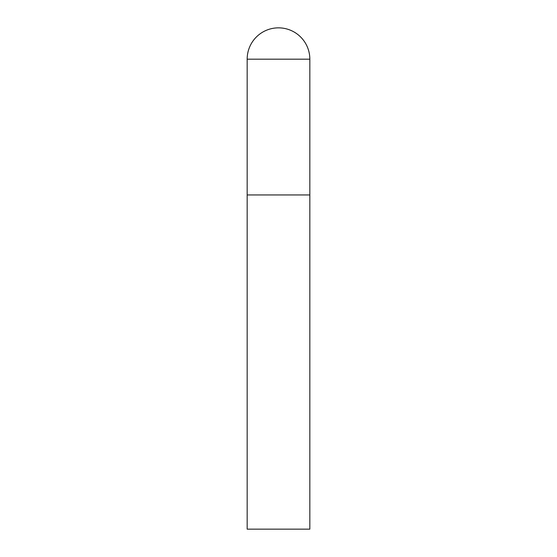 <?xml version="1.0" encoding="UTF-8"?>
<svg xmlns="http://www.w3.org/2000/svg" width="557" height="557" viewBox="0 0 557 557"><rect width="100%" height="100%" fill="white"/><g stroke="black" fill="none" stroke-linecap="round" stroke-linejoin="round"><path stroke-width="0.84" d="M247.169 59.181L247.169 529.15L309.831 529.15L309.831 194.95L247.169 194.95L309.831 194.95L309.831 59.181A31.331 31.331 0 0 0 278.5 27.85A31.331 31.331 0 0 0 247.169 59.181L309.831 59.181"/></g></svg>
